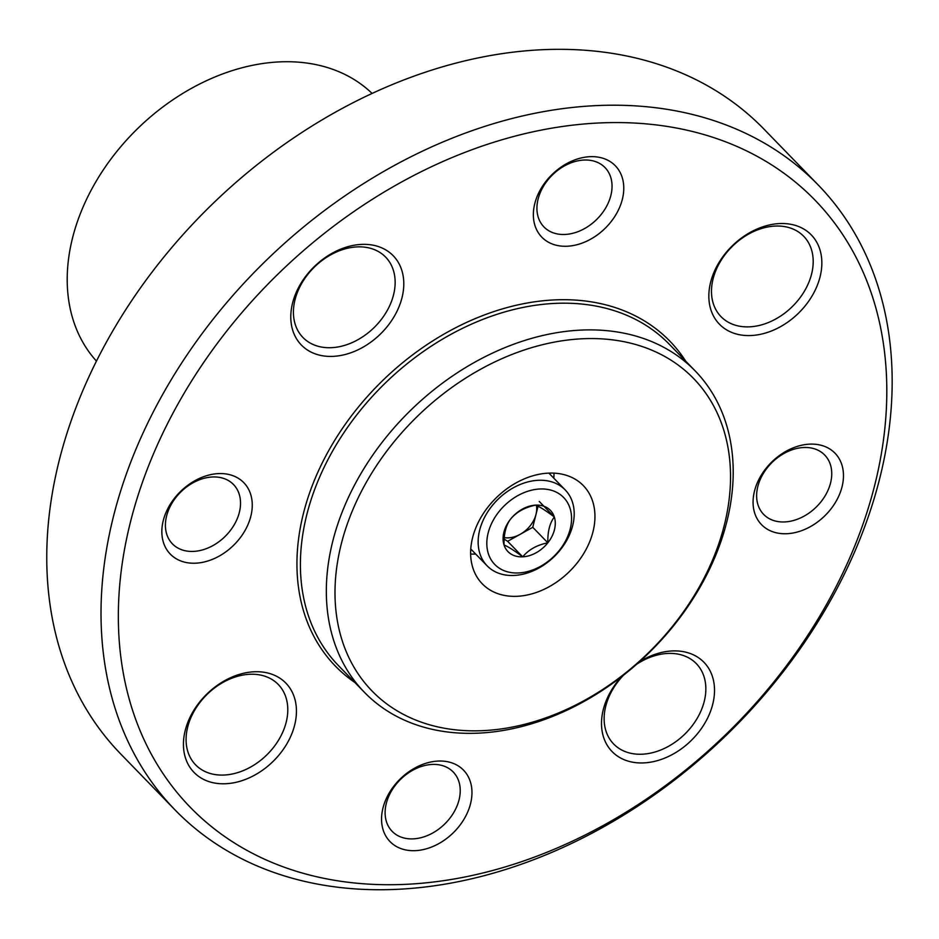 <?xml version="1.0" encoding="UTF-8"?>
<svg xmlns="http://www.w3.org/2000/svg" width="939" height="939" viewBox="0 0 939 939"><rect width="100%" height="100%" fill="white"/><g stroke="black" fill="none" stroke-linecap="round" stroke-linejoin="round"><path stroke-width="1.41" d="M341.209 544.256A224.198 165.299 -44.2 0 1 671.209 360.306A224.198 165.299 -44.2 0 1 585.995 699.567A224.198 165.299 -44.2 0 1 341.209 544.256M472.587 537.707A70.46 51.95 -44.2 0 1 521.368 480.181A70.46 51.95 -44.2 0 1 583.354 485.627A70.46 51.95 -44.2 0 1 568.987 571.98A70.46 51.95 -44.2 0 1 482.247 583.8A70.46 51.95 -44.2 0 1 472.587 537.707M332.711 541.427A230.607 170.018 -44.2 0 1 492.365 353.17A230.607 170.018 -44.2 0 1 695.224 370.964A230.607 170.018 -44.2 0 1 648.227 653.579A230.607 170.018 -44.2 0 1 364.344 692.243A230.607 170.018 -44.2 0 1 332.711 541.427M130.404 522.213A435.579 321.15 -44.2 0 1 771.565 164.83A435.579 321.15 -44.2 0 1 605.995 823.949A435.579 321.15 -44.2 0 1 130.404 522.213M534.772 203.646A51.246 37.783 -44.2 0 1 589.809 156.696A51.246 37.783 -44.2 0 1 622.357 199.279A51.246 37.783 -44.2 0 1 567.32 246.229A51.246 37.783 -44.2 0 1 534.772 203.646M292.557 303.121A64.052 47.232 -44.2 0 1 386.845 250.56A64.052 47.232 -44.2 0 1 362.501 347.489A64.052 47.232 -44.2 0 1 292.557 303.121M185.206 730.495A64.052 47.232 -44.2 0 1 279.493 677.935A64.052 47.232 -44.2 0 1 255.15 774.863A64.052 47.232 -44.2 0 1 185.206 730.495M639.342 661.878A64.052 47.232 -44.2 0 1 713.969 683.029A64.052 47.232 -44.2 0 1 654.882 761.294A64.052 47.232 -44.2 0 1 603.272 709.661A64.052 47.232 -44.2 0 1 621.595 676.667M710.612 282.287A64.052 47.232 -44.2 0 1 804.899 229.726A64.052 47.232 -44.2 0 1 780.555 326.655A64.052 47.232 -44.2 0 1 710.612 282.287M842.06 486.742A51.246 37.783 135.8 0 0 786.107 451.248A51.246 37.783 135.8 0 0 766.635 528.798A51.246 37.783 135.8 0 0 842.06 486.742M250.842 516.215A51.246 37.783 135.8 0 0 194.889 480.709A51.246 37.783 135.8 0 0 175.405 558.259A51.246 37.783 135.8 0 0 250.842 516.215M470.545 803.678A51.246 37.783 135.8 0 0 414.592 768.172A51.246 37.783 135.8 0 0 395.108 845.722A51.246 37.783 135.8 0 0 470.545 803.678M113.431 516.544A448.396 330.587 -44.2 0 1 423.853 150.486A448.396 330.587 -44.2 0 1 818.315 185.089A448.396 330.587 -44.2 0 1 726.927 734.627A448.396 330.587 -44.2 0 1 174.936 809.817A448.396 330.587 -44.2 0 1 113.431 516.544M174.936 809.817L120.673 753.923A448.396 330.587 -44.2 0 1 59.169 460.662A448.396 330.587 -44.2 0 1 369.59 94.604A448.396 330.587 -44.2 0 1 764.053 129.206L818.315 185.089M96.447 361.092A192.166 141.683 -44.2 0 1 72.526 238.001A192.166 141.683 -44.2 0 1 203.47 82.127A192.166 141.683 -44.2 0 1 372.09 93.43M459.054 799.84A42.584 31.386 135.8 0 0 453.22 771.999A42.584 31.386 135.8 0 0 400.8 779.135A42.584 31.386 135.8 0 0 392.126 831.32A42.584 31.386 135.8 0 0 429.581 834.607A42.584 31.386 135.8 0 0 459.054 799.84M239.351 512.377A42.584 31.386 135.8 0 0 233.518 484.536A42.584 31.386 135.8 0 0 181.098 491.672A42.584 31.386 135.8 0 0 172.424 543.857A42.584 31.386 135.8 0 0 209.878 547.144A42.584 31.386 135.8 0 0 239.351 512.377M610.866 195.453A42.584 31.386 135.8 0 0 605.033 167.6A42.584 31.386 135.8 0 0 552.613 174.736A42.584 31.386 135.8 0 0 543.939 226.921A42.584 31.386 135.8 0 0 581.394 230.208A42.584 31.386 135.8 0 0 610.866 195.453M830.569 482.916A42.584 31.386 135.8 0 0 824.735 455.063A42.584 31.386 135.8 0 0 772.316 462.211A42.584 31.386 135.8 0 0 763.642 514.396A42.584 31.386 135.8 0 0 801.096 517.671A42.584 31.386 135.8 0 0 830.569 482.916M713.077 278.906A57.655 42.501 -44.2 0 1 752.984 231.839A57.655 42.501 -44.2 0 1 803.702 236.288A57.655 42.501 -44.2 0 1 791.953 306.947A57.655 42.501 -44.2 0 1 720.988 316.619A57.655 42.501 -44.2 0 1 713.077 278.906M636.642 664.272A57.655 42.501 -44.2 0 1 696.351 663.662A57.655 42.501 -44.2 0 1 684.601 734.321A57.655 42.501 -44.2 0 1 613.636 743.981A57.655 42.501 -44.2 0 1 605.725 706.281A57.655 42.501 -44.2 0 1 623.672 675.047M187.671 727.115A57.655 42.501 -44.2 0 1 227.578 680.047A57.655 42.501 -44.2 0 1 278.296 684.496A57.655 42.501 -44.2 0 1 266.547 755.156A57.655 42.501 -44.2 0 1 195.582 764.816A57.655 42.501 -44.2 0 1 187.671 727.115M295.022 299.741A57.655 42.501 -44.2 0 1 334.93 252.673A57.655 42.501 -44.2 0 1 385.647 257.122A57.655 42.501 -44.2 0 1 373.898 327.781A57.655 42.501 -44.2 0 1 302.921 337.453A57.655 42.501 -44.2 0 1 295.022 299.741M553.963 473.15A70.46 51.95 -44.2 0 1 553.834 478.209M475.709 554.069A70.46 51.95 -44.2 0 1 470.639 554.045M470.732 549.538A58.934 43.452 135.8 0 0 471.554 549.796M549.679 473.937A58.934 43.452 135.8 0 0 549.456 473.103M510.534 519.15C516.427 512.001 524.807 507.33 535.676 505.135C539.42 506.555 545.641 510.499 554.327 516.966C549.749 523.058 547.578 531.685 547.836 542.812C537.085 544.949 528.704 549.62 522.694 556.827C514.091 550.407 507.87 546.463 504.043 544.996C503.774 533.904 505.933 525.288 510.534 519.15A29.59 21.808 -44.2 0 1 535.676 505.135A29.59 21.808 -44.2 0 1 554.327 516.966A29.59 21.808 -44.2 0 1 547.836 542.812A29.59 21.808 -44.2 0 1 522.694 556.827A29.59 21.808 -44.2 0 1 504.043 544.996A29.59 21.808 -44.2 0 1 510.534 519.15M518.645 572.954A48.042 35.424 -44.2 0 1 498.902 511.767A48.042 35.424 -44.2 0 1 570.008 508.222A48.042 35.424 -44.2 0 1 518.645 572.954M514.22 575.443A54.45 40.142 -44.2 0 1 487.106 565.806A54.45 40.142 -44.2 0 1 498.21 499.079A54.45 40.142 -44.2 0 1 565.231 489.947A54.45 40.142 -44.2 0 1 565.806 541.967A54.45 40.142 -44.2 0 1 514.22 575.443M536.415 505.44A25.623 18.886 -44.2 0 1 536.005 514.372L538.059 506.215M536.005 514.372A25.623 18.886 -44.2 0 1 520.194 534.303L532.765 527.295L536.005 514.372M504.161 539.115L507.623 541.31L520.194 534.303A25.623 18.886 -44.2 0 1 504.255 537.613M532.765 527.295L547.836 542.812M539.256 501.449L554.327 516.966M507.623 541.31L522.694 556.827M364.344 692.243L338.416 665.551A230.607 170.018 -44.2 0 1 306.783 514.725A230.607 170.018 -44.2 0 1 466.437 326.467A230.607 170.018 -44.2 0 1 669.307 344.261L695.224 370.964M354.919 682.536A233.165 171.907 -44.2 0 1 303.391 513.586A233.165 171.907 -44.2 0 1 479.911 316.689A233.165 171.907 -44.2 0 1 685.799 361.257M565.231 489.947L548.892 473.127M487.106 565.806L470.768 548.986"/></g></svg>
